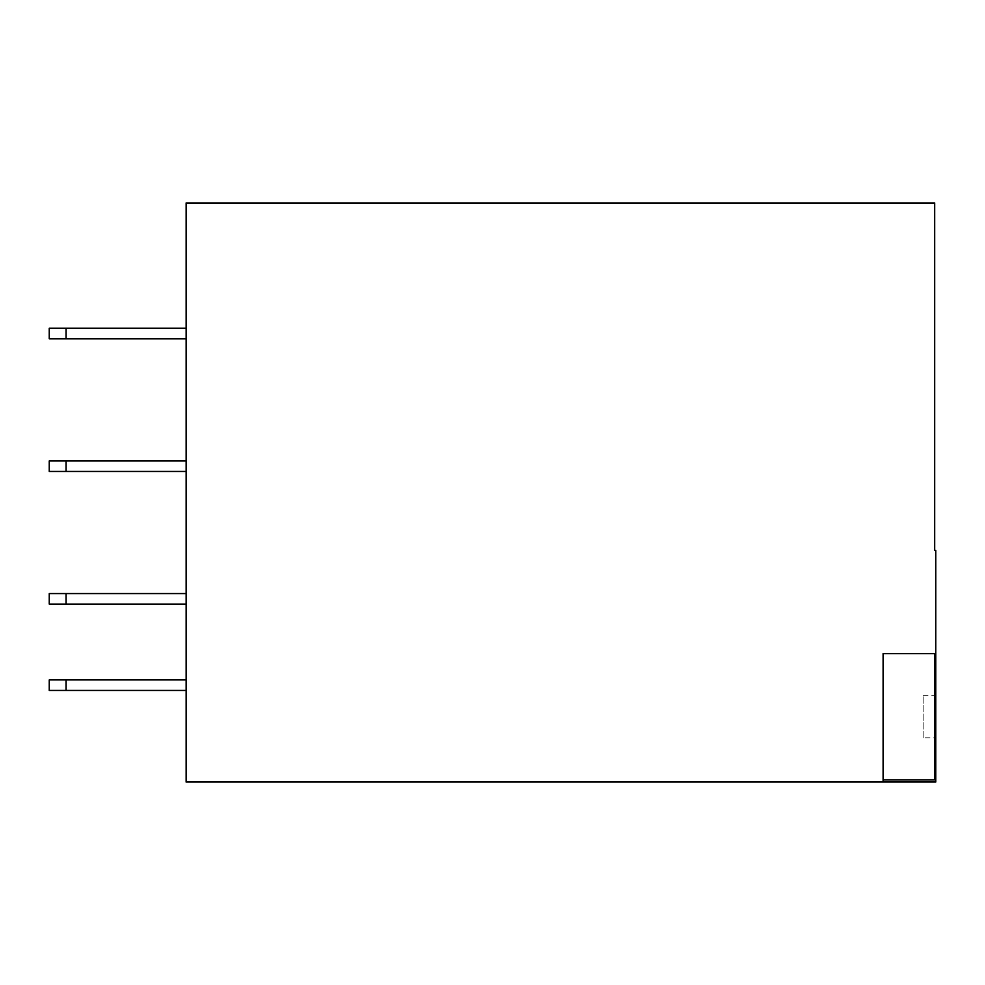 <?xml version="1.0" encoding="UTF-8"?>
<svg xmlns="http://www.w3.org/2000/svg" width="985" height="985" viewBox="0 0 985 985"><rect width="100%" height="100%" fill="white"/><g stroke="black" fill="none" stroke-linecap="round" stroke-linejoin="round"><path stroke-width="0.74" stroke-dasharray="4.92 3.69" d="M923.117 737.814L923.117 695.705L923.117 737.814L934.691 737.814L934.691 695.705L934.691 737.814M923.117 695.705L934.691 695.705M883.102 782.028L883.102 779.923L934.691 779.923L934.691 653.584L935.75 653.584M883.102 779.923L883.102 653.584L934.691 653.584M935.75 782.028L935.75 550.406L934.691 550.406L934.691 202.972L186.116 202.972L186.116 782.028L935.75 782.028M186.116 460.918L186.116 471.446L186.116 460.918L66.093 460.918L66.093 471.446L49.25 471.446L66.093 471.446L66.093 460.918L49.25 460.918L66.093 460.918L66.093 471.446L49.25 471.446L49.25 460.918L49.25 471.446L49.25 460.918L186.116 460.918L186.116 471.446L66.093 471.446L186.116 471.446L186.116 460.918L66.093 460.918M186.116 338.778L186.116 328.251L66.093 328.251L66.093 338.778L49.25 338.778L66.093 338.778L66.093 328.251L49.25 328.251L66.093 328.251L66.093 338.778L49.25 338.778L49.25 328.251L49.25 338.778L49.25 328.251L186.116 328.251L186.116 338.778L66.093 338.778L186.116 338.778L186.116 328.251L186.116 338.778L66.093 338.778M186.116 471.446L66.093 471.446M186.116 328.251L66.093 328.251M186.116 604.101L186.116 593.573L186.116 604.101L66.093 604.101L66.093 593.573L66.093 604.101L49.25 604.101L66.093 604.101L49.25 604.101L49.25 593.573L66.093 593.573L49.25 593.573L49.25 604.101L49.25 593.573L66.093 593.573L66.093 604.101L186.116 604.101L186.116 593.573L66.093 593.573L186.116 593.573L186.116 604.101L66.093 604.101M186.116 679.909L186.116 690.436L186.116 679.909L66.093 679.909L66.093 690.436L66.093 679.909L49.25 679.909L66.093 679.909L66.093 690.436L49.25 690.436L66.093 690.436L49.25 690.436L49.25 679.909L49.25 690.436L49.25 679.909L186.116 679.909L186.116 690.436L66.093 690.436L186.116 690.436L186.116 679.909L66.093 679.909M186.116 690.436L66.093 690.436M186.116 593.573L66.093 593.573"/><path stroke-width="1.48" d="M883.102 779.923L934.691 779.923L934.691 653.584M883.102 782.028L935.75 782.028L935.75 550.406L934.691 550.406L934.691 202.972L186.116 202.972L186.116 782.028L883.102 782.028L883.102 653.584L935.75 653.584M186.116 471.446L66.093 471.446L66.093 460.918L186.116 460.918M66.093 460.918L49.25 460.918L49.25 471.446L66.093 471.446M186.116 328.251L49.25 328.251L49.25 338.778L66.093 338.778L66.093 328.251M186.116 338.778L66.093 338.778M186.116 679.909L49.25 679.909L49.25 690.436L66.093 690.436L66.093 679.909M186.116 690.436L66.093 690.436M186.116 593.573L49.25 593.573L49.25 604.101L66.093 604.101L66.093 593.573M186.116 604.101L66.093 604.101M934.691 716.76L935.75 716.76"/></g></svg>
